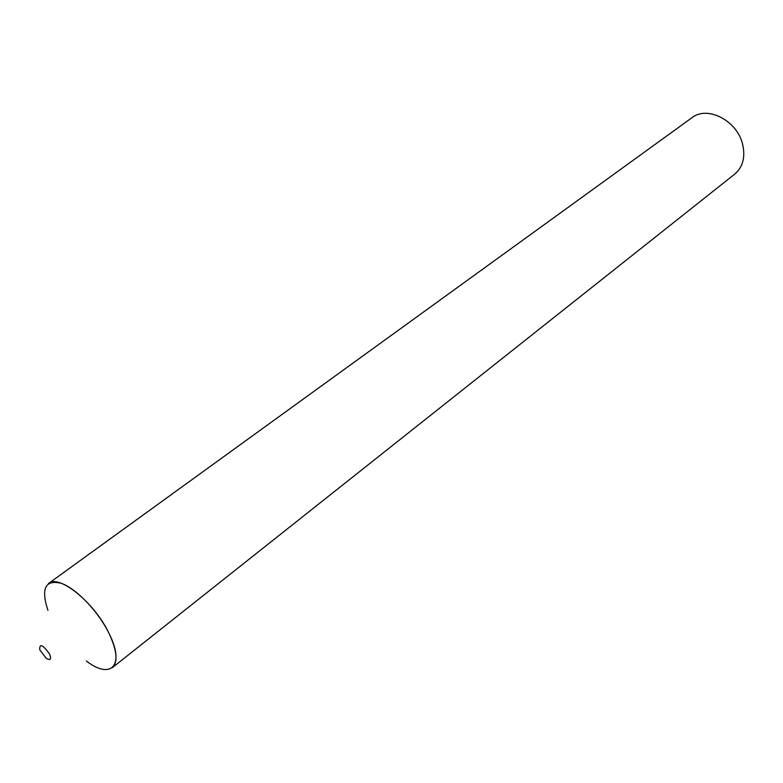 <?xml version="1.0" encoding="UTF-8"?>
<svg xmlns="http://www.w3.org/2000/svg" width="783" height="783" viewBox="0 0 783 783"><rect width="100%" height="100%" fill="white"/><g stroke="black" fill="none" stroke-linecap="round" stroke-linejoin="round"><path stroke-width="1.17" d="M49.515 653.922C42.693 644.585 39.434 643.205 39.747 649.792L46.119 658.2C50.533 660.813 51.658 659.394 49.515 653.922M86.345 660.999C110.697 679.957 125.094 665.736 109.483 634.328C98.971 612.228 76.773 588.816 61.358 583.325C45.248 579.41 40.765 588.405 47.929 610.309M48.438 583.56C59.126 573.704 95.272 603.282 109.483 634.328C117.127 651.133 118.047 662.271 112.223 667.742L734.728 174.129C742.91 167.043 745.533 157.07 742.607 144.209C737.146 120.562 707.303 105.294 691.966 117.704L48.438 583.56"/></g></svg>
